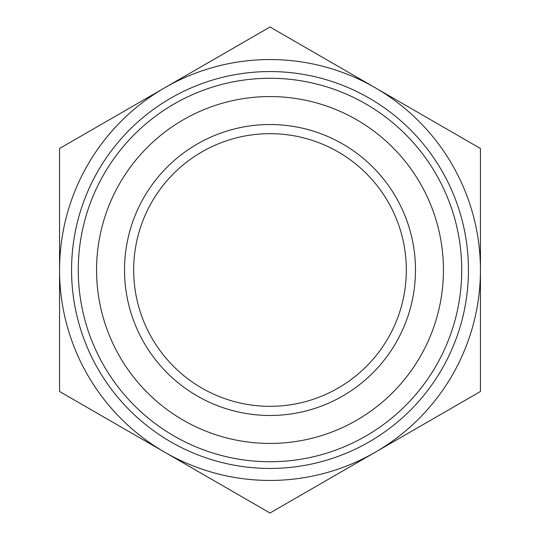 <?xml version="1.0" encoding="UTF-8"?>
<svg xmlns="http://www.w3.org/2000/svg" width="540" height="540" viewBox="0 0 540 540"><rect width="100%" height="100%" fill="white"/><g stroke="black" fill="none" stroke-linecap="round" stroke-linejoin="round"><path stroke-width="0.81" d="M406.33 270A136.33 136.33 0 0 1 201.832 388.064A136.33 136.33 0 0 1 201.832 151.936A136.33 136.33 0 0 1 406.33 270M480.445 391.5L375.219 452.25A210.445 210.445 0 0 0 480.445 270L480.445 391.5M375.219 87.75L480.445 148.5L480.445 270A210.445 210.445 0 0 0 164.781 87.75L270 27L375.219 87.75M270 513L164.781 452.25A210.445 210.445 0 0 0 375.219 452.25L270 513M59.555 270L59.555 148.5L164.781 87.75A210.445 210.445 0 0 0 164.781 452.25L59.555 391.5L59.555 270M270 468.443A198.443 198.443 0 0 0 441.855 170.782A198.443 198.443 0 0 0 98.145 170.782A198.443 198.443 0 0 0 270 468.443M270 461.734A191.734 191.734 0 0 0 436.043 174.137A191.734 191.734 0 0 0 103.957 174.137A191.734 191.734 0 0 0 270 461.734M270 443.435A173.435 173.435 0 0 0 420.201 183.283A173.435 173.435 0 0 0 119.799 183.283A173.435 173.435 0 0 0 270 443.435M270 415.483A145.483 145.483 0 0 0 395.989 197.262A145.483 145.483 0 0 0 144.011 197.262A145.483 145.483 0 0 0 270 415.483"/></g></svg>
